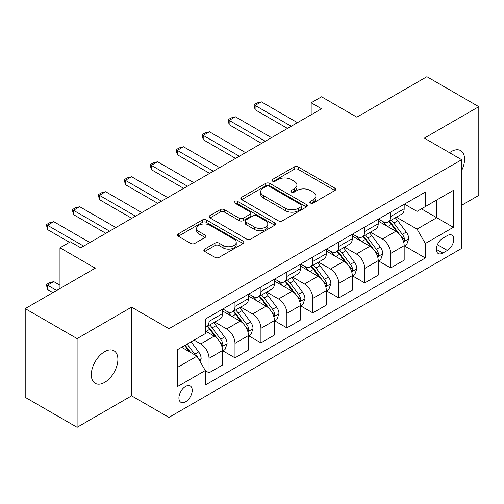 <?xml version="1.0" encoding="UTF-8"?>
<svg xmlns="http://www.w3.org/2000/svg" width="504" height="504" viewBox="0 0 504 504"><rect width="100%" height="100%" fill="white"/><g stroke="black" fill="none" stroke-linecap="round" stroke-linejoin="round"><path stroke-width="0.76" d="M310.395 203.011A2.016 1.165 0 0 0 313.249 203.011L334.895 190.512A2.879 1.663 0 0 0 335.74 189.34A2.879 1.663 0 0 0 334.895 188.162L298.217 166.982A2.879 1.663 0 0 0 294.141 166.982L272.494 179.487A2.016 1.165 0 0 0 271.902 180.306A2.016 1.165 0 0 0 272.494 181.131A2.016 1.165 0 0 0 275.341 181.131L278.145 179.512A9.223 5.323 0 0 1 291.186 179.512L294.242 181.276A9.223 5.323 0 0 1 296.944 185.044A9.223 5.323 0 0 1 294.242 188.805L291.444 190.424A2.016 1.165 0 0 0 290.852 191.249A2.016 1.165 0 0 0 291.444 192.074A2.016 1.165 0 0 0 294.298 192.074L297.095 190.455A9.223 5.323 0 0 1 310.136 190.455L313.192 192.219A9.223 5.323 0 0 1 315.895 195.987A9.223 5.323 0 0 1 313.192 199.748L310.395 201.367A2.016 1.165 0 0 0 309.803 202.192A2.016 1.165 0 0 0 310.395 203.011L310.395 201.367M104.605 382.404A18.787 10.849 120 0 0 116.884 365.847A18.787 10.849 120 0 0 113.998 350.79A18.787 10.849 120 0 0 104.605 351.716A18.787 10.849 120 0 0 92.333 368.279A18.787 10.849 120 0 0 95.212 383.336A18.787 10.849 120 0 0 104.605 382.404M461.67 170.484A18.787 10.849 120 0 0 460.688 150.633A18.787 10.849 120 0 0 451.294 151.559A18.787 10.849 120 0 0 449.543 152.706M185.567 401.82A9.393 5.424 120 0 0 191.709 393.542A9.393 5.424 120 0 0 190.266 386.014A9.393 5.424 120 0 0 185.567 386.48A9.393 5.424 120 0 0 179.43 394.758A9.393 5.424 120 0 0 180.873 402.286A9.393 5.424 120 0 0 185.567 401.82M204.687 249.102A2.879 1.663 0 0 0 203.843 250.28A2.879 1.663 0 0 0 204.687 251.452L214.975 257.393A2.879 1.663 0 0 0 219.051 257.393L243.098 243.514A2.879 1.663 0 0 0 243.942 242.336A2.879 1.663 0 0 0 243.098 241.158L206.419 219.983A2.879 1.663 0 0 0 202.343 219.983L178.296 233.869A2.879 1.663 0 0 0 177.452 235.04A2.879 1.663 0 0 0 178.296 236.219L190.726 243.394A2.879 1.663 0 0 0 194.802 243.394L205.097 237.453A2.879 1.663 0 0 0 205.941 236.275A2.879 1.663 0 0 0 205.097 235.103L198.929 231.544A7.711 4.448 0 0 1 196.673 228.394A7.711 4.448 0 0 1 201.43 224.286A7.711 4.448 0 0 1 209.834 225.25L233.982 239.192A7.711 4.448 0 0 1 236.237 242.336A7.711 4.448 0 0 1 231.481 246.45A7.711 4.448 0 0 1 223.077 245.486L219.051 243.161A2.879 1.663 0 0 0 214.975 243.161L204.687 249.102L204.687 251.452M461.67 205.254L478.8 195.369L478.8 106.678L426.901 76.709L356.838 117.161L321.546 96.787L311.163 102.778L321.546 108.77L80.735 247.804L70.352 241.813L59.97 247.804L59.97 288.553M77.099 338.594L77.099 427.291L131.594 395.829L131.594 307.131L77.099 338.594L25.2 308.631L95.262 268.178L59.97 247.804M131.594 307.131L168.96 328.709L461.67 159.711L461.67 248.403L168.96 417.4L168.96 328.709M478.8 106.678L424.305 138.134L461.67 159.711M278.353 220.809A2.879 1.663 0 0 0 282.423 220.809L306.47 206.923A2.879 1.663 0 0 0 307.314 205.752A2.879 1.663 0 0 0 306.47 204.574L269.791 183.393A2.879 1.663 0 0 0 265.715 183.393L241.674 197.278A2.879 1.663 0 0 0 240.83 198.456A2.879 1.663 0 0 0 241.674 199.628L278.353 220.809M235.45 203.452A2.016 1.165 0 0 1 237.497 203.736L237.497 201.335L274.787 222.869A2.879 1.663 0 0 1 275.631 224.041A2.879 1.663 0 0 1 274.787 225.219L250.74 239.104A2.879 1.663 0 0 1 246.664 239.104L209.985 217.923L209.985 215.573A2.879 1.663 0 0 0 209.141 216.752A2.879 1.663 0 0 0 209.985 217.923M209.985 215.573L220.273 209.632A2.879 1.663 0 0 1 224.349 209.632L239.224 218.219A2.879 1.663 0 0 0 243.3 218.219L250.129 214.276A2.879 1.663 0 0 0 250.973 213.104A2.879 1.663 0 0 0 250.129 211.926L234.643 202.986A2.016 1.165 0 0 1 234.051 202.161A2.016 1.165 0 0 1 235.299 201.083A2.016 1.165 0 0 1 237.497 201.335M77.099 427.291L25.2 397.322L25.2 308.631M447.35 235.582L442.783 238.216A9.104 5.254 120 0 0 436.836 246.236A9.104 5.254 120 0 0 438.234 253.531A9.104 5.254 120 0 0 442.783 253.077L447.35 250.444A9.104 5.254 120 0 0 453.298 242.424A9.104 5.254 120 0 0 451.899 235.129A9.104 5.254 120 0 0 447.35 235.582M404.479 204.12L417.041 211.371L425.344 206.577L425.344 192.074L205.292 319.12L205.292 333.623L177.263 349.801L177.263 386.719L205.292 370.534L205.292 385.037L425.344 257.991L425.344 243.489L417.041 229.106L396.396 217.192M425.344 206.577L453.367 190.392L453.367 227.31L425.344 243.489M131.594 395.829L168.96 417.4M311.163 102.778L311.163 114.767M421.401 208.851L436.76 217.722L436.76 199.981L453.367 190.392M417.041 229.106L436.76 217.722L453.367 227.31M177.263 367.542L196.988 356.152L181.623 347.288M205.292 370.654L209.028 372.815L209.028 358.312A11.743 6.779 -120 0 0 200.724 343.93L194.078 340.093M209.028 372.815L222.522 365.022L222.522 350.519A11.743 6.779 -120 0 0 214.219 336.136L205.292 330.983M222.831 350.822L234.977 357.834L234.977 343.331A11.743 6.779 -120 0 0 226.674 328.948L214.748 322.062M234.977 357.834L248.472 350.041L248.472 335.538A11.743 6.779 -120 0 0 240.169 321.155L222.522 310.968M248.781 335.84L260.927 342.852L260.927 328.35A11.743 6.779 -120 0 0 252.624 313.967L240.698 307.081M260.927 342.852L274.422 335.059L274.422 320.557A11.743 6.779 -120 0 0 266.118 306.174L248.472 295.987M274.73 320.859L286.877 327.871L286.877 313.368A11.743 6.779 -120 0 0 278.573 298.985L266.647 292.099M286.877 327.871L300.371 320.078L300.371 305.575A11.743 6.779 -120 0 0 292.068 291.192L274.422 281.005M300.68 305.878L312.827 312.889L312.827 298.387A11.743 6.779 -120 0 0 304.523 284.004L292.597 277.118M312.827 312.889L326.321 305.096L326.321 290.594A11.743 6.779 -120 0 0 318.018 276.211L300.371 266.024M326.63 290.896L338.776 297.908L338.776 283.399A11.743 6.779 -120 0 0 330.473 269.023L318.547 262.137M338.776 297.908L352.271 290.115L352.271 275.612A11.743 6.779 -120 0 0 343.967 261.229L326.321 251.042M352.579 275.909L364.726 282.92L364.726 268.418A11.743 6.779 -120 0 0 356.423 254.035L344.497 247.155M364.726 282.92L378.221 275.134L378.221 260.631A11.743 6.779 -120 0 0 369.917 246.248L352.271 236.061M378.529 260.927L390.676 267.939L390.676 253.436A11.743 6.779 -120 0 0 382.372 239.053L370.446 232.174M390.676 267.939L404.17 260.152L404.17 245.65A11.743 6.779 -120 0 0 395.867 231.267L378.221 221.08M378.529 219.101L382.372 221.319A11.743 6.779 -120 0 0 388.244 221.899A11.743 6.779 -120 0 0 390.676 216.525L390.676 212.089M352.579 234.083L356.423 236.3A11.743 6.779 -120 0 0 362.294 236.88A11.743 6.779 -120 0 0 364.726 231.506L364.726 227.071M326.63 249.064L330.473 251.282A11.743 6.779 -120 0 0 336.344 251.861A11.743 6.779 -120 0 0 338.776 246.488L338.776 242.052M300.68 264.046L304.523 266.263A11.743 6.779 -120 0 0 310.395 266.843A11.743 6.779 -120 0 0 312.827 261.469L312.827 257.034M274.73 279.027L278.573 281.245A11.743 6.779 -120 0 0 284.445 281.824A11.743 6.779 -120 0 0 286.877 276.45L286.877 272.015M248.781 294.008L252.624 296.226A11.743 6.779 -120 0 0 258.495 296.806A11.743 6.779 -120 0 0 260.927 291.432L260.927 286.997M222.831 308.99L226.674 311.207A11.743 6.779 -120 0 0 232.546 311.787A11.743 6.779 -120 0 0 234.977 306.413L234.977 301.978M404.479 245.946L425.344 257.991M388.244 221.899L401.738 214.106A11.743 6.779 -120 0 0 404.17 208.732L404.17 204.296M362.294 236.88L375.789 229.087A11.743 6.779 -120 0 0 378.221 223.713L378.221 219.278M336.344 251.861L349.839 244.075A11.743 6.779 -120 0 0 352.271 238.694L352.271 234.259M310.395 266.843L323.889 259.056A11.743 6.779 -120 0 0 326.321 253.676L326.321 249.241M284.445 281.824L297.94 274.037A11.743 6.779 -120 0 0 300.371 268.657L300.371 264.222M258.495 296.806L271.99 289.019A11.743 6.779 -120 0 0 274.422 283.639L274.422 279.21M232.546 311.787L246.04 304A11.743 6.779 -120 0 0 248.472 298.626L248.472 294.191M205.292 327.247A11.743 6.779 -120 0 0 206.596 326.775L220.091 318.982A11.743 6.779 -120 0 0 222.522 313.608L222.522 309.173M206.596 326.775A11.743 6.779 -120 0 0 209.028 321.394L209.028 316.959M196.988 356.152L205.292 370.534M311.201 203.301L313.192 202.148A9.223 5.323 0 0 0 315.895 198.381L315.895 195.987M296.944 185.044L296.944 187.438A9.223 5.323 0 0 1 294.242 191.205L292.251 192.358M334.858 190.537L298.217 169.382A2.879 1.663 0 0 0 294.141 169.382L273.3 181.415M306.432 206.949L269.791 185.793A2.879 1.663 0 0 0 265.715 185.793L241.712 199.653M301.379 206.571A2.016 1.165 0 0 0 301.965 205.752A2.016 1.165 0 0 0 301.379 204.926L269.18 186.335A2.016 1.165 0 0 0 266.326 186.335L263.372 188.042A9.223 5.323 0 0 0 260.675 191.81A9.223 5.323 0 0 0 263.372 195.571L285.377 208.278A9.223 5.323 0 0 0 298.425 208.278L301.379 206.571L301.379 208.971A2.016 1.165 0 0 0 301.965 208.146L301.965 205.752M260.675 191.81L260.675 194.204A9.223 5.323 0 0 0 263.372 197.971L263.372 195.571M301.379 208.971L298.425 210.678A9.223 5.323 0 0 1 285.377 210.678L263.372 197.971M210.023 217.948L220.273 212.026L220.273 209.632M250.973 213.104L250.973 215.498A2.879 1.663 0 0 1 250.129 216.676L243.3 220.613A2.879 1.663 0 0 1 239.224 220.613L224.349 212.026A2.879 1.663 0 0 0 220.273 212.026M237.497 203.736L274.743 225.244M254.665 227.134A7.711 4.448 0 0 0 263.063 228.098A7.711 4.448 0 0 0 267.819 223.984A7.711 4.448 0 0 0 265.564 220.834L257.059 215.926A2.879 1.663 0 0 0 252.983 215.926L246.154 219.864A2.879 1.663 0 0 0 245.309 221.042A2.879 1.663 0 0 0 246.154 222.22L254.665 227.134L254.665 229.528A7.711 4.448 0 0 0 263.063 230.492A7.711 4.448 0 0 0 267.819 226.378L267.819 223.984M245.309 221.042L245.309 223.442A2.879 1.663 0 0 0 246.154 224.614L246.154 222.22M254.665 229.528L246.154 224.614M236.237 242.336L236.237 244.736A7.711 4.448 0 0 1 231.481 248.844A7.711 4.448 0 0 1 223.077 247.88L219.051 245.555A2.879 1.663 0 0 0 214.975 245.555L204.725 251.477M196.673 228.394L196.673 230.794A7.711 4.448 0 0 0 198.929 233.938L198.929 231.544M205.059 237.478L198.929 233.938M243.06 243.533L206.419 222.384A2.879 1.663 0 0 0 202.343 222.384L178.334 236.244M404.17 246.128L406.659 244.692L408.738 238.694A7.78 4.492 -120 0 0 406.249 232.073L397.769 220.746A22.459 12.965 -120 0 0 395.319 217.81M386.883 226.082A22.459 12.965 -120 0 0 382.284 221.269M403.458 241.359L404.365 240.383L404.536 239.028A7.78 4.492 -120 0 0 402.305 234.347L393.826 223.026A22.459 12.965 -120 0 0 391.375 220.091M389.283 221.294A18.642 10.76 60 0 1 392.345 224.778L399.521 234.36M388.886 221.527A22.459 12.965 60 0 1 391.337 224.463L396.976 231.991M291.236 126.271L255.112 105.418L255.112 109.733L253.972 104.756L257.084 102.961L261.343 101.821L297.461 122.674M287.5 128.432L255.112 109.733M261.343 101.821L255.112 105.418L253.972 104.756M378.221 261.11L380.709 259.673L382.788 253.676A7.78 4.492 -120 0 0 380.299 247.054L371.82 235.727A22.459 12.965 -120 0 0 369.369 232.798M360.933 241.063A22.459 12.965 -120 0 0 356.334 236.25M377.509 256.347L378.416 255.364L378.586 254.01A7.78 4.492 -120 0 0 376.356 249.329L367.876 238.008A22.459 12.965 -120 0 0 365.425 235.072M363.334 236.282A18.642 10.76 60 0 1 366.395 239.759L373.571 249.341M362.937 236.508A22.459 12.965 60 0 1 365.387 239.444L371.026 246.973M352.271 276.091L354.759 274.655L356.838 268.657A7.78 4.492 -120 0 0 354.356 262.036L345.87 250.715A22.459 12.965 -120 0 0 343.419 247.779M334.984 256.045A22.459 12.965 -120 0 0 330.385 251.231M351.559 271.328L352.466 270.352L352.636 268.991A7.78 4.492 -120 0 0 350.406 264.31L341.926 252.989A22.459 12.965 -120 0 0 339.476 250.053M337.384 251.263A18.642 10.76 60 0 1 340.446 254.741L347.621 264.323M336.987 251.49A22.459 12.965 60 0 1 339.438 254.426L345.076 261.954M326.321 291.073L328.81 289.636L330.889 283.639A7.78 4.492 -120 0 0 328.406 277.017L319.92 265.696A22.459 12.965 -120 0 0 317.47 262.76M309.034 271.026A22.459 12.965 -120 0 0 304.435 266.213M325.609 286.31L326.516 285.333L326.686 283.973A7.78 4.492 -120 0 0 324.456 279.292L315.976 267.971A22.459 12.965 -120 0 0 313.526 265.035M311.434 266.244A18.642 10.76 60 0 1 314.496 269.722L321.672 279.304M311.037 266.471A22.459 12.965 60 0 1 313.488 269.407L319.127 276.935M265.287 141.252L229.162 120.399L229.162 124.715L228.022 119.738L231.134 117.942L235.393 116.802L271.511 137.655M261.551 143.413L229.162 124.715M235.393 116.802L229.162 120.399L228.022 119.738M239.337 156.234L203.213 135.381L203.213 139.696L202.072 134.719L205.185 132.924L209.444 131.783L245.561 152.636M235.601 158.395L203.213 139.696M209.444 131.783L203.213 135.381L202.072 134.719M213.387 171.215L177.263 150.362L177.263 154.678L176.123 149.701L179.235 147.905L183.494 146.765L219.612 167.624M209.651 173.376L177.263 154.678M183.494 146.765L177.263 150.362L176.123 149.701M300.371 306.054L302.86 304.618L304.939 298.626A7.78 4.492 -120 0 0 302.457 291.999L293.971 280.678A22.459 12.965 -120 0 0 291.52 277.742M283.084 286.007A22.459 12.965 -120 0 0 278.485 281.194M299.659 301.291L300.567 300.315L300.737 298.954A7.78 4.492 -120 0 0 298.507 294.273L290.027 282.952A22.459 12.965 -120 0 0 287.576 280.016M285.484 281.226A18.642 10.76 60 0 1 288.546 284.703L295.722 294.286M285.088 281.459A22.459 12.965 60 0 1 287.538 284.388L293.177 291.917M187.438 186.197L151.313 165.344L151.313 169.659L150.173 164.682L153.285 162.887L157.544 161.746L193.662 182.606M183.702 188.357L151.313 169.659M157.544 161.746L151.313 165.344L150.173 164.682M274.422 321.035L276.91 319.599L278.989 313.608A7.78 4.492 -120 0 0 276.507 306.98L268.021 295.659A22.459 12.965 -120 0 0 265.57 292.723M257.135 300.989A22.459 12.965 -120 0 0 252.536 296.176M273.71 316.273L274.617 315.296L274.787 313.935A7.78 4.492 -120 0 0 272.557 309.261L264.077 297.933A22.459 12.965 -120 0 0 261.626 294.998M259.535 296.207A18.642 10.76 60 0 1 262.597 299.685L269.772 309.267M259.138 296.44A22.459 12.965 60 0 1 261.589 299.376L267.227 306.898M248.472 336.017L250.961 334.58L253.039 328.589A7.78 4.492 -120 0 0 250.557 321.962L242.071 310.64A22.459 12.965 -120 0 0 239.621 307.705M231.185 315.97A22.459 12.965 -120 0 0 226.586 311.157M247.76 331.254L248.667 330.277L248.837 328.917A7.78 4.492 -120 0 0 246.607 324.242L238.127 312.915A22.459 12.965 -120 0 0 235.677 309.979M233.585 311.188A18.642 10.76 60 0 1 236.647 314.666L243.823 324.248M233.188 311.422A22.459 12.965 60 0 1 235.639 314.357L241.277 321.88M222.522 350.998L225.011 349.562L227.09 343.571A7.78 4.492 -120 0 0 224.608 336.943L216.121 325.622A22.459 12.965 -120 0 0 213.671 322.686M221.81 346.235L222.718 345.259L222.888 343.898A7.78 4.492 -120 0 0 220.657 339.224L212.178 327.896A22.459 12.965 -120 0 0 209.727 324.967M207.635 326.17A18.642 10.76 60 0 1 210.697 329.647L217.873 339.23M207.238 326.403A22.459 12.965 60 0 1 209.689 329.339L215.328 336.867M200.101 361.551L201.14 358.552A7.78 4.492 -120 0 0 198.658 351.924L191.085 341.819M195.42 355.251A7.78 4.492 -120 0 0 194.708 354.205L187.142 344.1M185.195 345.227L190.632 352.485M184.653 345.536L189.265 351.697M59.97 285.201L53.745 281.604L47.515 285.201L56.65 290.474M47.515 289.517L46.374 284.539L47.515 285.201L47.515 289.517L52.914 292.629M46.374 284.539L49.486 282.744L53.745 281.604M161.488 201.178L125.364 180.325L125.364 184.64L124.223 179.67L127.336 177.868L131.594 176.728L167.712 197.587M157.752 203.339L125.364 184.64M131.594 176.728L125.364 180.325L124.223 179.67M135.538 216.166L99.414 195.306L99.414 199.622L98.274 194.651L101.386 192.849L105.645 191.715L141.763 212.568M131.802 218.32L99.414 199.622M105.645 191.715L99.414 195.306L98.274 194.651M109.588 231.147L73.464 210.288L73.464 214.603L72.324 209.632L75.436 207.831L79.695 206.697L115.813 227.55M105.853 233.302L73.464 214.603M79.695 206.697L73.464 210.288L72.324 209.632M83.639 246.128L47.515 225.269L47.515 229.585L46.374 224.614L49.486 222.812L53.745 221.678L89.87 242.531M69.52 242.292L47.515 229.585M53.745 221.678L47.515 225.269L46.374 224.614M200.724 343.93L214.219 336.136M226.674 328.948L240.169 321.155M252.624 313.967L266.118 306.174M278.573 298.985L292.068 291.192M304.523 284.004L318.018 276.211M330.473 269.023L343.967 261.229M356.423 254.035L369.917 246.248M382.372 239.053L395.867 231.267M390.676 216.525L404.17 208.732M390.676 253.436L404.17 245.65M364.726 268.418L378.221 260.631M364.726 231.506L378.221 223.713M338.776 283.399L352.271 275.612M338.776 246.488L352.271 238.694M312.827 298.387L326.321 290.594M312.827 261.469L326.321 253.676M286.877 313.368L300.371 305.575M286.877 276.45L300.371 268.657M260.927 328.35L274.422 320.557M260.927 291.432L274.422 283.639M234.977 343.331L248.472 335.538M234.977 306.413L248.472 298.626M209.028 358.312L222.522 350.519M209.028 321.394L222.522 313.608M437.396 244.692L447.35 250.444M436.344 249.367L442.783 253.077M313.192 202.148L313.192 199.748M291.444 192.074L291.444 190.424M294.242 191.205L294.242 188.805M272.494 181.131L272.494 179.487M294.141 169.382L294.141 166.982M298.217 169.382L298.217 166.982M334.895 190.512L334.895 188.162M241.674 199.628L241.674 197.278M265.715 185.793L265.715 183.393M269.791 185.793L269.791 183.393M306.47 206.923L306.47 204.574M285.377 210.678L285.377 208.278M298.425 210.678L298.425 208.278M224.349 212.026L224.349 209.632M239.224 220.613L239.224 218.219M243.3 220.613L243.3 218.219M250.129 216.676L250.129 214.276M274.787 225.219L274.787 222.869M214.975 245.555L214.975 243.161M219.051 245.555L219.051 243.161M223.077 247.88L223.077 245.486M205.097 237.453L205.097 235.103M178.296 236.219L178.296 233.869M202.343 222.384L202.343 219.983M206.419 222.384L206.419 219.983M243.098 243.514L243.098 241.158M403.591 241.788L408.681 238.846M393.826 223.026L397.769 220.746M387.708 226.554L391.337 224.463M402.305 234.347L406.249 232.073M401.694 237.384L404.536 239.028M377.641 256.769L382.731 253.827M367.876 238.008L371.82 235.727M361.759 241.536L365.387 239.444M376.356 249.329L380.299 247.054M375.745 252.365L378.586 254.01M351.691 271.75L356.782 268.808M341.926 252.989L345.87 250.715M335.809 256.523L339.438 254.426M350.406 264.31L354.356 262.036M349.795 267.347L352.636 268.991M325.741 286.732L330.838 283.79M315.976 267.971L319.92 265.696M309.859 271.505L313.488 269.407M324.456 279.292L328.406 277.017M323.845 282.334L326.686 283.973M299.792 301.713L304.889 298.771M290.027 282.952L293.971 280.678M283.909 286.486L287.538 284.388M298.507 294.273L302.457 291.999M297.896 297.316L300.737 298.954M273.842 316.701L278.939 313.753M264.077 297.933L268.021 295.659M257.96 301.468L261.589 299.376M272.557 309.261L276.507 306.98M271.946 312.297L274.787 313.935M247.892 331.682L252.989 328.74M238.127 312.915L242.071 310.64M232.01 316.449L235.639 314.357M246.607 324.242L250.557 321.962M245.996 327.279L248.837 328.917M221.943 346.664L227.039 343.722M212.178 327.896L216.121 325.622M206.06 331.43L209.689 329.339M220.657 339.224L224.608 336.943M220.046 342.26L222.888 343.898M199.118 359.837L201.09 358.703M194.708 354.205L198.658 351.924"/></g></svg>
